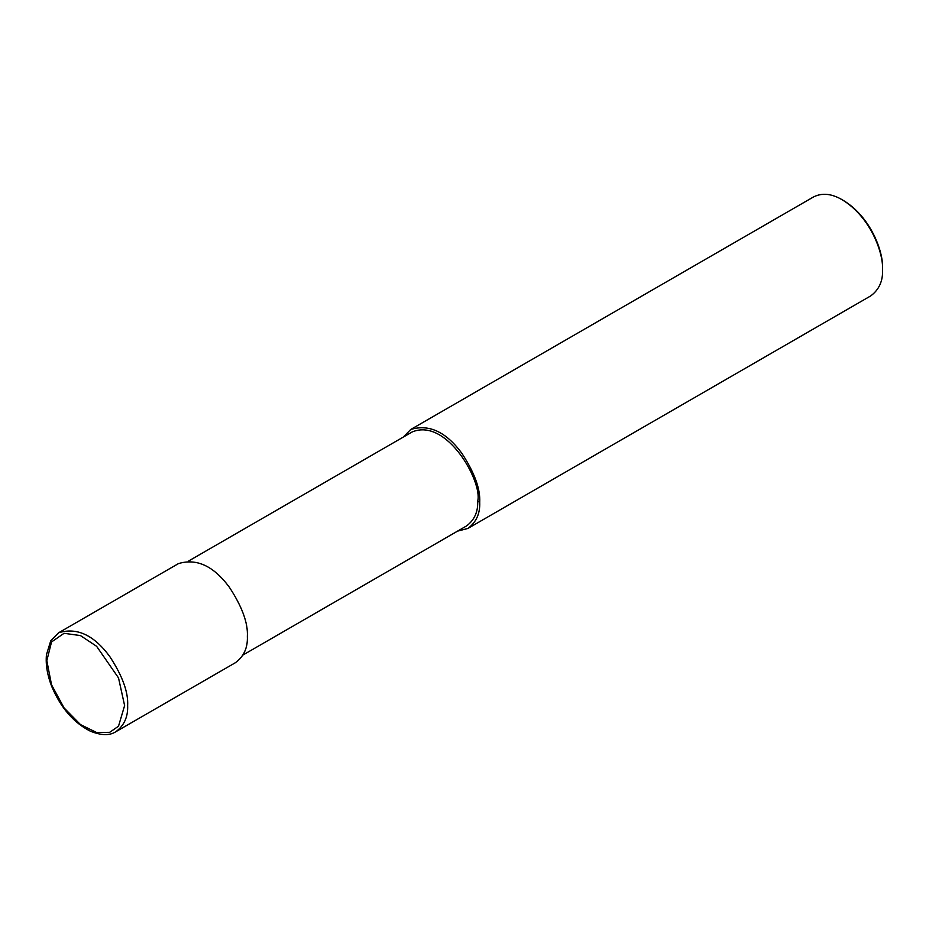 <?xml version="1.0" encoding="UTF-8"?>
<svg xmlns="http://www.w3.org/2000/svg" width="929" height="929" viewBox="0 0 929 929"><rect width="100%" height="100%" fill="white"/><g stroke="black" fill="none" stroke-linecap="round" stroke-linejoin="round"><path stroke-width="1.39" d="M115.811 731.738L235.525 662.621C243.886 656.431 247.822 647.71 247.358 636.458C248.113 623.092 242.132 606.707 229.405 587.302C213.612 565.935 196.6 558.05 178.38 563.636L58.666 632.754L50.781 640.685L46.45 654.736C45.544 664.502 47.298 675.069 51.722 686.438C60.699 707.747 73.565 722.646 90.31 731.158C101.18 735.536 109.68 735.733 115.811 731.738C124.172 725.549 128.109 716.828 127.645 705.575C128.399 692.21 122.419 675.824 109.692 656.42C93.899 635.053 76.886 627.168 58.666 632.754M243.015 654.991L466.451 525.988C474.394 520.124 478.145 511.833 477.692 501.137C482.766 482.093 446.861 417.353 412.162 431.962L188.726 560.953M457.532 531.144L467.879 528.462C476.24 522.284 480.188 513.563 479.712 502.31C480.467 488.944 474.487 472.559 461.759 453.155C445.966 431.788 428.954 423.903 410.734 429.488L403.232 437.106M467.879 528.462L870.717 295.898C879.078 289.709 883.014 280.988 882.55 269.735C883.514 253.176 870.682 216.991 842.139 199.735C831.629 193.592 822.107 192.64 813.572 196.913L410.734 429.488M882.55 269.735L882.55 268.272C883.479 252.235 871.054 217.177 843.404 200.467L842.139 199.735M124.614 705.575L118.517 677.903L96.604 646.294L80.451 635.575L64.055 633.311L51.536 641.951L46.822 660.658L51.536 684.812L64.055 707.898L80.451 724.574L96.604 732.516L109.68 732.331L118.517 726.199L124.614 705.575M477.692 501.137L479.712 502.31"/></g></svg>
